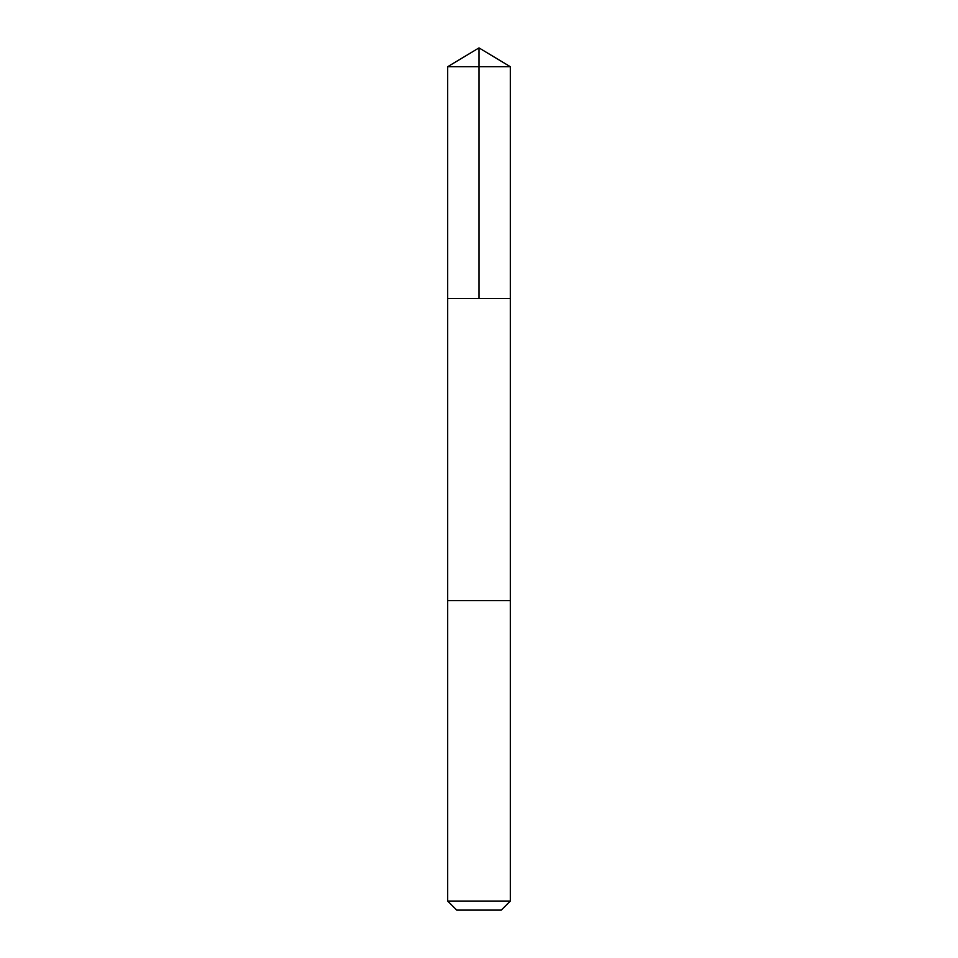 <?xml version="1.0" encoding="UTF-8"?>
<svg xmlns="http://www.w3.org/2000/svg" width="958" height="958" viewBox="0 0 958 958"><rect width="100%" height="100%" fill="white"/><g stroke="black" fill="none" stroke-linecap="round" stroke-linejoin="round"><path stroke-width="1.44" d="M458.08 298.453L510.315 298.453L510.315 66.713L447.685 66.713L447.685 298.453L510.315 298.453L510.315 600.594L447.685 600.594L447.685 298.453L458.08 298.453M510.315 600.594L447.685 600.594L447.685 901.059L510.315 901.059L510.315 600.594M510.315 901.059L501.274 910.1L456.726 910.1L447.685 901.059M479 298.453L479 47.9L447.685 66.713M479 47.9L510.315 66.713"/></g></svg>
